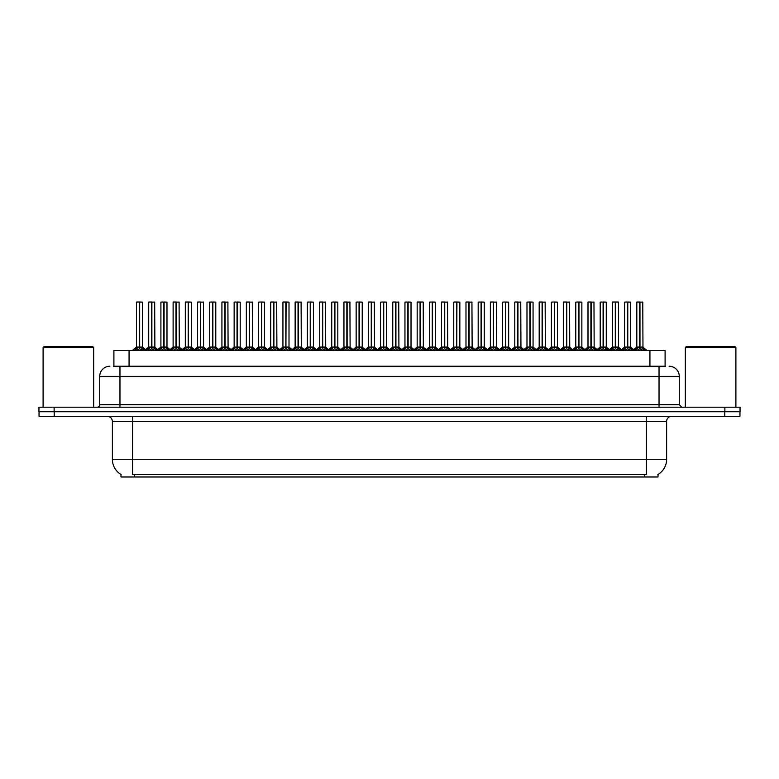 <?xml version="1.0" encoding="UTF-8"?>
<svg xmlns="http://www.w3.org/2000/svg" width="779" height="779" viewBox="0 0 779 779"><rect width="100%" height="100%" fill="white"/><g stroke="black" fill="none" stroke-linecap="round" stroke-linejoin="round"><path stroke-width="1.17" d="M113.9 366.237L113.9 350.56L665.1 350.56L665.1 366.237M658.021 474.469L658.021 476.982L120.979 476.982L120.979 474.469M121.125 474.557A17.703 17.703 0 0 1 112.38 459.289L132.605 459.289L132.605 474.557L646.395 474.557L646.395 459.289L666.62 459.289L666.62 421.361A5.054 5.054 0 0 1 671.683 416.298M112.38 459.289L112.38 421.361C112.079 418.284 110.394 416.599 107.317 416.298M657.875 474.557A17.703 17.703 0 0 0 666.62 459.289M54.218 416.298L739.953 416.298L739.953 411.75L39.047 411.75L39.047 416.298L54.218 416.298L54.218 411.75M739.953 416.298L739.953 411.75M113.676 366.237L665.558 366.237M113.442 366.237L119.966 366.237L119.966 376.354L99.731 376.354L99.731 404.671A2.532 2.532 0 0 1 97.209 407.203M109.849 366.237A10.117 10.117 0 0 0 99.731 376.354M669.151 366.237A10.117 10.117 0 0 1 679.269 376.354L679.269 404.671L681.791 407.203M54.121 407.203L38.95 407.203L38.95 411.75L54.121 411.75L54.121 407.203L724.879 407.203L724.879 411.75L740.05 411.75L740.05 407.203L724.879 407.203M622.46 350.56L624.193 348.739L627.514 347.025L627.514 348.826L627.689 302.018L630.678 302.116L630.678 347.025L627.777 347.025L631.087 348.739L632.821 350.56M627.514 302.018L630.678 302.116L627.777 302.116L627.777 348.826L627.689 347.025L630.766 347.22L628.108 347.22M626.628 302.018L624.612 302.116L624.612 347.025L627.777 347.025M627.514 302.116L627.514 347.025L624.612 347.025L620.386 350.56M627.601 302.018L627.689 347.025M631.087 348.739L631.087 350.56L627.777 348.826M627.514 348.826L624.203 350.569M634.661 350.56L636.394 348.739L639.715 347.025L639.715 348.826L639.89 302.018L636.91 302.018L639.802 302.018L639.802 347.025L643.288 348.739L645.022 350.56M639.978 347.025L639.978 348.826L639.89 347.025L642.879 347.025L639.978 347.025L639.968 302.018M639.715 302.018L636.813 302.116L636.813 347.025L639.89 347.025M640.309 347.22L642.967 347.22L642.772 302.018M639.715 302.116L639.715 347.025L636.813 347.025L633.746 349.635L630.766 347.22L634.895 350.56M639.802 302.018L638.829 302.018M643.279 350.569L639.978 348.826M639.715 348.826L636.404 350.569L636.394 348.739M598.058 350.56L599.791 348.739L603.102 347.025L603.102 348.826L603.277 302.018L606.266 302.116L606.266 347.025L603.365 347.025L606.685 348.739L608.418 350.56M603.112 302.018L606.266 302.116L603.365 302.116L603.365 348.826L603.277 347.025L606.364 347.22L603.706 347.22M602.225 302.018L600.2 302.116L600.2 347.025L603.365 347.025M603.102 302.116L603.102 347.025L600.2 347.025L600.2 302.116M603.189 302.018L603.277 347.025M606.685 348.739L606.685 350.56L603.365 348.826M603.102 348.826L599.801 350.569L599.791 348.739M573.646 350.56L575.389 348.739L578.7 347.025L578.7 348.826L578.875 302.018L581.864 302.116L581.864 347.025L578.963 347.025L582.273 348.739L584.016 350.56M578.7 302.018L581.864 302.116L578.963 302.116L578.963 348.826L578.875 347.025L581.962 347.22L579.294 347.22M577.823 302.018L575.798 302.116L575.798 347.025L578.963 347.025M578.7 302.116L578.7 347.025L575.798 347.025L571.582 350.56M578.787 302.018L578.875 347.025M582.273 348.739L582.273 350.56L578.963 348.826M578.7 348.826L575.389 350.569L575.389 348.739M549.244 350.56L550.977 348.739L554.297 347.025L554.297 348.826L554.473 302.018L557.462 302.116L557.462 347.025L554.56 347.025L557.871 348.739L559.604 350.56M554.297 302.018L557.462 302.116L554.56 302.116L554.56 348.826L554.473 347.025L557.55 347.22L554.891 347.22M553.411 302.018L551.396 302.116L551.396 347.025L554.56 347.025M554.297 302.116L554.297 347.025L551.396 347.025L547.179 350.56M554.385 302.018L554.473 347.025M557.871 348.739L557.871 350.56L554.56 348.826M554.297 348.826L550.987 350.569L550.977 348.739M524.842 350.56L526.575 348.739L529.886 347.025L529.886 348.826L530.061 302.018L533.06 302.116L533.06 347.025L530.158 347.025L533.469 348.739L535.202 350.56M529.895 302.018L526.984 302.116L529.973 302.018L530.158 348.826L530.148 302.018M529.973 302.018L526.984 302.116L526.984 347.025L530.061 347.025M529.886 302.116L529.886 347.025L526.994 347.025L522.767 350.56M529.009 302.018L530.158 302.116M533.469 348.739L533.469 350.56L530.158 348.826M529.886 348.826L526.585 350.569M610.259 350.56L611.992 348.739L615.303 347.025L615.303 348.826L615.478 302.018L618.37 302.018L615.478 302.018M618.37 302.018L615.576 302.116L615.576 347.064L618.886 348.739L620.62 350.56M615.576 347.064L615.576 348.826L615.478 347.025L618.477 347.025L615.439 347.025M615.313 302.018L612.401 302.116L612.401 347.025L615.391 347.025L615.391 302.018L612.508 302.018L615.391 302.018M618.477 302.116L618.565 347.22L615.907 347.22M615.303 302.116L615.303 347.025L612.411 347.025L609.334 349.635L606.364 347.22L610.483 350.56M614.427 302.018L616.452 302.018M618.886 348.739L618.886 350.56L615.576 348.826M615.303 348.826L612.002 350.569L611.992 348.739M585.857 350.56L587.59 348.739L590.901 347.025L590.901 348.826L591.076 302.018L588.096 302.018L590.988 302.018L590.988 347.025L594.484 348.739L596.217 350.56M591.164 347.025L591.164 348.826L591.076 347.025L594.065 347.025L591.164 347.025L591.164 302.018M590.91 302.018L587.999 302.116L587.999 347.025L591.076 347.025M591.495 347.22L594.163 347.22L593.968 302.018M590.901 302.116L590.901 347.025L587.999 347.025L584.932 349.635L581.962 347.22L586.081 350.56M590.988 302.018L590.024 302.018M594.484 348.739L594.484 350.56L591.164 348.826M590.901 348.826L587.6 350.569L587.59 348.739M561.445 350.56L563.178 348.739L566.499 347.025L566.499 348.826L566.674 302.018L563.694 302.018L566.586 302.018L566.586 347.025L570.072 348.739L571.805 350.56M566.761 347.025L566.761 348.826L566.674 347.025L569.663 347.025L566.761 347.025L566.761 302.018M566.499 302.018L563.597 302.116L563.597 347.025L566.674 347.025M567.093 347.22L569.751 347.22L569.566 302.018M566.499 302.116L566.499 347.025L563.597 347.025L560.529 349.635L557.55 347.22L561.678 350.56M566.586 302.018L565.622 302.018M570.072 348.739L570.072 350.56L566.761 348.826M566.499 348.826L563.188 350.569L563.178 348.739M537.043 350.56L538.776 348.739L542.096 347.025L542.087 348.826L542.272 302.018L539.292 302.018L542.184 302.018L542.184 347.025L545.67 348.739L547.403 350.56M542.359 347.025L542.359 348.826L542.272 347.025L545.261 347.025L542.359 347.025L542.35 302.018M542.096 302.018L539.185 302.116L539.185 347.025L542.272 347.025M542.69 347.22L545.349 347.22L545.154 302.018M542.096 302.116L542.096 347.025L539.195 347.025L536.127 349.635L533.148 347.22L530.489 347.22M542.184 302.018L541.21 302.018M545.66 350.569L542.359 348.826M542.087 348.826L538.786 350.569L538.776 348.739M43.098 347.531L44.111 346.519L92.652 346.519L93.665 347.531L43.098 347.531L43.098 407.203M93.665 347.531L93.665 407.203M685.335 347.531L686.348 346.519L734.889 346.519L735.902 347.531L685.335 347.531L685.335 407.203M735.902 347.531L735.902 407.203M500.439 350.56L502.173 348.739L505.483 347.025L505.483 348.826L505.659 302.018L508.648 302.116L508.648 347.025L505.746 347.025L509.067 348.739L510.8 350.56M505.493 302.018L508.648 302.116L505.746 302.116L505.746 348.826L505.659 347.025L508.745 347.22L506.077 347.22M504.607 302.018L502.582 302.116L502.582 347.025L505.746 347.025M505.483 302.116L505.483 347.025L502.582 347.025L502.582 302.116M505.571 302.018L505.659 347.025M509.067 348.739L509.067 350.56L505.746 348.826M505.483 348.826L502.182 350.569L502.173 348.739M476.027 350.56L477.761 348.739L481.081 347.025L481.081 348.826L481.256 302.018L484.246 302.116L484.246 347.025L481.344 347.025L484.655 348.739L486.388 350.56M481.081 302.018L484.246 302.116L481.344 302.116L481.344 348.826L481.256 347.025L484.334 347.22L481.675 347.22M480.205 302.018L478.179 302.116L478.179 347.025L481.344 347.025M481.081 302.116L481.081 347.025L478.179 347.025L478.179 302.116M481.169 302.018L481.256 347.025M484.655 348.739L484.655 350.56L481.344 348.826M481.081 348.826L477.77 350.569L477.761 348.739M451.625 350.56L453.359 348.739L456.669 347.025L456.669 348.826L456.854 302.018L459.844 302.116L459.844 347.025L456.942 347.025L460.253 348.739L461.986 350.56M456.942 347.025L456.942 348.826L456.854 347.025L459.844 347.025L459.844 302.116L453.875 302.018L456.767 302.018L456.767 347.025L456.932 302.018M456.679 302.018L453.767 302.116L453.767 347.025L456.854 347.025M453.767 302.116L455.793 302.018L453.767 302.116M456.669 302.116L456.669 347.025L453.777 347.025L449.551 350.56M456.767 302.018L455.793 302.018M460.253 348.739L460.253 350.56L456.942 348.826M456.669 348.826L453.368 350.569L453.359 348.739M427.223 350.56L428.956 348.739L432.267 347.025L432.267 348.826L432.442 302.018L435.432 302.116L435.432 347.025L432.53 347.025L435.851 348.739L437.584 350.56M432.277 302.018L435.432 302.116L432.53 302.116L432.53 348.826L432.442 347.025L435.529 347.22L432.871 347.22M431.391 302.018L429.365 302.116L429.365 347.025L432.53 347.025M432.267 302.116L432.267 347.025L429.365 347.025L425.149 350.56M432.355 302.018L432.442 347.025M435.851 348.739L435.851 350.56L432.53 348.826M432.267 348.826L428.966 350.569M512.64 350.56L514.374 348.739L517.684 347.025L517.684 348.826L517.86 302.018L514.89 302.018L517.772 302.018L517.772 347.025L521.268 348.739L523.001 350.56M517.947 347.025L517.947 348.826L517.86 347.025L520.849 347.025L517.947 347.025L517.947 302.018M517.694 302.018L514.783 302.116L514.783 347.025L517.821 347.025M518.288 347.22L520.947 347.22L520.752 302.018M517.684 302.116L517.684 347.025L514.783 347.025L511.715 349.635L508.745 347.22L512.864 350.56M517.772 302.018L516.808 302.018M521.268 348.739L521.268 350.56L517.947 348.826M517.684 348.826L514.383 350.569L514.374 348.739M488.229 350.56L489.972 348.739L493.282 347.025L493.282 348.826L493.458 302.018L490.478 302.018L493.37 302.018L493.37 347.025L496.856 348.739L498.599 350.56M493.545 347.025L493.545 348.826L493.458 347.025L496.447 347.025L493.545 347.025L493.545 302.018M493.282 302.018L490.381 302.116L490.381 347.025L493.458 347.025M493.876 347.22L496.544 347.22L496.35 302.018M493.282 302.116L493.282 347.025L490.381 347.025L487.313 349.635L484.334 347.22L488.462 350.56M493.37 302.018L492.406 302.018M496.856 348.739L496.856 350.56L493.545 348.826M493.282 348.826L489.972 350.569L489.972 348.739M463.826 350.56L465.56 348.739L468.88 347.025L468.88 348.826L469.055 302.018L466.076 302.018L468.968 302.018L468.968 347.025L472.454 348.739L474.187 350.56M469.143 347.025L469.143 348.826L469.055 347.025L472.045 347.025L469.143 347.025L469.133 302.018M468.88 302.018L465.978 302.116L465.978 347.025L469.055 347.025M469.474 347.22L472.132 347.22L471.938 302.018M468.88 302.116L468.88 347.025L465.978 347.025L462.911 349.635L459.931 347.22L457.273 347.22M468.968 302.018L467.994 302.018M472.454 348.739L472.454 350.56L469.143 348.826M468.88 348.826L465.569 350.569L465.56 348.739M439.424 350.56L441.157 348.739L444.468 347.025L444.468 348.826L444.643 302.018L441.674 302.018L444.556 302.018L444.556 347.025L448.052 348.739L449.785 350.56M444.741 347.025L444.741 348.826L444.643 347.025L447.643 347.025L444.741 347.025L444.731 302.018M444.478 302.018L441.566 302.116L441.566 347.025L444.643 347.025M445.072 347.22L447.73 347.22L447.536 302.018M444.468 302.116L444.468 347.025L441.566 347.025L438.499 349.635L435.529 347.22L439.648 350.56M444.556 302.018L443.592 302.018M448.042 350.569L444.741 348.826M444.468 348.826L441.167 350.569L441.157 348.739M402.811 350.56L404.554 348.739L407.865 347.025L407.865 348.826L408.04 302.018L411.03 302.116L411.03 347.025L408.128 347.025L411.439 348.739L413.182 350.56M407.865 302.018L411.03 302.116L408.128 302.116L408.128 348.826L408.04 347.025L411.127 347.22L408.459 347.22M406.989 302.018L404.963 302.116L404.963 347.025L408.128 347.025M407.865 302.116L407.865 347.025L404.963 347.025L400.747 350.56M407.953 302.018L408.04 347.025M411.439 348.739L411.439 350.56L408.128 348.826M407.865 348.826L404.554 350.569L404.554 348.739M378.409 350.56L380.142 348.739L383.463 347.025L383.463 348.826L383.638 302.018L386.627 302.116L386.627 347.025L383.726 347.025L387.036 348.739L388.77 350.56M383.463 302.018L386.627 302.116L383.726 302.116L383.726 348.826L383.638 347.025L386.715 347.22L384.057 347.22M382.577 302.018L380.561 302.116L380.561 347.025L383.726 347.025M383.463 302.116L383.463 347.025L380.561 347.025L376.345 350.56M383.55 302.018L383.638 347.025M387.036 348.739L387.036 350.56L383.726 348.826M383.463 348.826L380.152 350.569L380.142 348.739M354.007 350.56L355.74 348.739L359.051 347.025L359.051 348.826L359.226 302.018L362.225 302.116L362.225 347.025L359.323 347.025L362.634 348.739L364.368 350.56M359.061 302.018L362.225 302.116L359.323 302.116L359.323 348.826L359.226 347.025L362.313 347.22L359.655 347.22M358.174 302.018L356.149 302.116L356.149 347.025L359.323 347.025M359.051 302.116L359.051 347.025L356.149 347.025L351.933 350.56M359.138 302.018L359.226 347.025M362.634 348.739L362.634 350.56L359.323 348.826M359.051 348.826L355.75 350.569L355.74 348.739M329.605 350.56L331.338 348.739L334.649 347.025L334.649 348.826L334.824 302.018L337.813 302.116L337.813 347.025L334.912 347.025L338.232 348.739L339.965 350.56M334.649 302.018L337.813 302.116L334.912 302.116L334.912 348.826L334.824 347.025L337.911 347.22L335.243 347.22M333.772 302.018L331.747 302.116L331.747 347.025L334.912 347.025M334.649 302.116L334.649 347.025L331.747 347.025L327.531 350.56M334.736 302.018L334.824 347.025M338.232 348.739L338.232 350.56L334.912 348.826M334.649 348.826L331.338 350.569L331.338 348.739M305.193 350.56L306.926 348.739L310.246 347.025L310.246 348.826L310.422 302.018L313.411 302.116L313.411 347.025L310.509 347.025L313.82 348.739L315.553 350.56M310.246 302.018L313.411 302.116L310.509 302.116L310.509 348.826L310.422 347.025L313.499 347.22L310.84 347.22M309.36 302.018L307.345 302.116L307.345 347.025L310.509 347.025M310.246 302.116L310.246 347.025L307.345 347.025L303.128 350.56M310.334 302.018L310.422 347.025M313.82 348.739L313.82 350.56L310.509 348.826M310.246 348.826L306.936 350.569L306.926 348.739M280.791 350.56L282.524 348.739L285.835 347.025L285.835 348.826L286.02 302.018L289.009 302.116L289.009 347.025L286.107 347.025L289.418 348.739L291.151 350.56M286.107 347.025L286.107 348.826L286.02 347.025L289.009 347.025L289.009 302.116L283.04 302.018L285.932 302.018L285.932 347.025L286.097 302.018M285.844 302.018L282.933 302.116L282.933 347.025L286.02 347.025M282.933 302.116L284.958 302.018L282.933 302.116L282.933 347.025L285.835 347.025L285.835 302.116M285.932 302.018L284.958 302.018M289.418 348.739L289.418 350.56L286.107 348.826M285.835 348.826L282.534 350.569L282.524 348.739M415.022 350.56L416.755 348.739L420.066 347.025L420.066 348.826L420.241 302.018L423.133 302.018L420.241 302.018M423.133 302.018L420.329 302.116L420.329 347.064L423.649 348.739L425.383 350.56M420.329 347.064L420.329 348.826L420.241 347.025L423.231 347.025L420.202 347.025M420.076 302.018L417.164 302.116L417.164 347.025L420.154 347.025L420.154 302.018L417.262 302.018L420.154 302.018M423.231 302.116L423.328 347.22L420.66 347.22M420.066 302.116L420.066 347.025L417.164 347.025L414.097 349.635L411.127 347.22L415.246 350.56M419.19 302.018L421.215 302.018M423.649 348.739L423.649 350.56L420.329 348.826M420.066 348.826L416.755 350.569L416.755 348.739M390.61 350.56L392.343 348.739L395.664 347.025L395.664 348.826L395.839 302.018L392.859 302.018L395.751 302.018L395.751 347.025L399.238 348.739L400.971 350.56M395.927 347.025L395.927 348.826L395.839 347.025L398.829 347.025L395.927 347.025L395.917 302.018M395.664 302.018L392.762 302.116L392.762 347.025L395.839 347.025M396.258 347.22L398.916 347.22L398.731 302.018M395.664 302.116L395.664 347.025L392.762 347.025L389.695 349.635L386.715 347.22L390.844 350.56M395.751 302.018L394.778 302.018M399.238 348.739L399.238 350.56L395.927 348.826M395.664 348.826L392.353 350.569M366.208 350.56L367.941 348.739L371.252 347.025L371.252 348.826L371.437 302.018L368.457 302.018L371.349 302.018L371.349 347.025L374.835 348.739L376.569 350.56M371.525 347.025L371.525 348.826L371.437 347.025L374.426 347.025L371.525 347.025L371.515 302.018M371.262 302.018L368.35 302.116L368.35 347.025L371.437 347.025M371.856 347.22L374.514 347.22L374.319 302.018M371.252 302.116L371.252 347.025L368.36 347.025L365.283 349.635L362.313 347.22L366.442 350.56M371.349 302.018L370.376 302.018M374.835 348.739L374.835 350.56L371.525 348.826M371.252 348.826L367.951 350.569L367.941 348.739M341.806 350.56L343.539 348.739L346.85 347.025L346.85 348.826L347.025 302.018L344.055 302.018L346.937 302.018L346.937 347.025L350.433 348.739L352.166 350.56M347.113 347.025L347.113 348.826L347.025 347.025L350.014 347.025L347.113 347.025L347.113 302.018M346.859 302.018L343.948 302.116L343.948 347.025L347.025 347.025M347.453 347.22L350.112 347.22L349.917 302.018M346.85 302.116L346.85 347.025L343.948 347.025L340.881 349.635L337.911 347.22L342.03 350.56M346.937 302.018L345.973 302.018M350.423 350.569L347.113 348.826M346.85 348.826L343.549 350.569L343.539 348.739M317.394 350.56L319.137 348.739L322.448 347.025L322.448 348.826L322.623 302.018L319.643 302.018L322.535 302.018L322.535 347.025L326.021 348.739L327.764 350.56M322.71 347.025L322.71 348.826L322.623 347.025L325.612 347.025L322.71 347.025L322.71 302.018M322.448 302.018L319.546 302.116L319.546 347.025L322.623 347.025M323.042 347.22L325.71 347.22L325.515 302.018M322.448 302.116L322.448 347.025L319.546 347.025L316.478 349.635L313.499 347.22L317.628 350.56M322.535 302.018L321.571 302.018M326.021 348.739L326.021 350.56L322.71 348.826M322.448 348.826L319.137 350.569L319.137 348.739M292.992 350.56L294.725 348.739L298.045 347.025L298.045 348.826L298.221 302.018L295.241 302.018L298.133 302.018L298.133 347.025L301.619 348.739L303.352 350.56M298.308 347.025L298.308 348.826L298.221 347.025L301.21 347.025L298.308 347.025L298.299 302.018M298.045 302.018L295.144 302.116L295.144 347.025L298.221 347.025M298.639 347.22L301.298 347.22L301.103 302.018M298.045 302.116L298.045 347.025L295.144 347.025L292.076 349.635L289.097 347.22L286.438 347.22M298.133 302.018L297.159 302.018M301.619 348.739L301.619 350.56L298.308 348.826M298.045 348.826L294.735 350.569M256.388 350.56L258.122 348.739L261.432 347.025L261.432 348.826L261.608 302.018L264.597 302.116L264.597 347.025L261.695 347.025L265.016 348.739L266.749 350.56M261.442 302.018L264.597 302.116L261.695 302.116L261.695 348.826L261.608 347.025L264.694 347.22L262.036 347.22M260.556 302.018L258.531 302.116L258.531 347.025L261.695 347.025M261.432 302.116L261.432 347.025L258.531 347.025L254.314 350.56M261.52 302.018L261.608 347.025M265.016 348.739L265.016 350.56L261.695 348.826M261.432 348.826L258.131 350.569L258.122 348.739M231.976 350.56L233.719 348.739L237.03 347.025L237.03 348.826L237.206 302.018L240.195 302.116L240.195 347.025L237.293 347.025L240.604 348.739L242.347 350.56M237.03 302.018L240.195 302.116L237.293 302.116L237.293 348.826L237.206 347.025L240.292 347.22L237.624 347.22M236.154 302.018L234.128 302.116L234.128 347.025L237.293 347.025M237.03 302.116L237.03 347.025L234.128 347.025L234.128 302.116M237.118 302.018L237.206 347.025M240.604 348.739L240.604 350.56L237.293 348.826M237.03 348.826L233.719 350.569L233.719 348.739M207.574 350.56L209.308 348.739L212.628 347.025L212.628 348.826L212.803 302.018L215.793 302.116L215.793 347.025L212.891 347.025L216.202 348.739L217.935 350.56M212.628 302.018L215.793 302.116L212.891 302.116L212.891 348.826L212.803 347.025L215.88 347.22L213.222 347.22M211.742 302.018L209.726 302.116L209.726 347.025L212.891 347.025M212.628 302.116L212.628 347.025L209.726 347.025L205.51 350.56M212.716 302.018L212.803 347.025M216.192 350.569L212.891 348.826M212.628 348.826L209.317 350.569L209.308 348.739M183.172 350.56L184.905 348.739L188.216 347.025L188.216 348.826L188.391 302.018L191.381 302.116L191.381 347.025L188.479 347.025L191.8 348.739L193.533 350.56M188.479 347.025L188.479 348.826L188.391 347.025L191.381 347.025L191.381 302.116L185.421 302.018L188.304 302.018L188.304 347.025L188.479 302.018M188.226 302.018L185.314 302.116L185.314 347.025L188.352 347.025M185.314 302.116L187.34 302.018L185.314 302.116L185.314 347.025L188.216 347.025L188.216 302.116M188.304 302.018L187.34 302.018M191.8 348.739L191.8 350.56L188.479 348.826M188.216 348.826L184.915 350.569L184.905 348.739M158.77 350.56L160.503 348.739L163.814 347.025L163.814 348.826L163.989 302.018L166.979 302.116L166.979 347.025L164.077 347.025L167.397 348.739L169.131 350.56M163.814 302.018L166.979 302.116L164.077 302.116L164.077 348.826L163.989 347.025L167.076 347.22L164.408 347.22M162.938 302.018L160.912 302.116L160.912 347.025L164.077 347.025M163.814 302.116L163.814 347.025L160.912 347.025L156.696 350.56M163.902 302.018L163.989 347.025M167.397 348.739L167.397 350.56L164.077 348.826M163.814 348.826L160.503 350.569L160.503 348.739M134.358 350.56L136.091 348.739L139.412 347.025L139.412 348.826L139.587 302.018L142.576 302.116L142.576 347.025L139.675 347.025L142.985 348.739L144.719 350.56M142.576 302.116L139.675 302.116L139.675 348.826L139.587 347.025L142.664 347.22L140.006 347.22M136.51 302.116L139.412 302.018L136.51 302.116L136.51 347.025L139.675 347.025M139.412 302.018L136.607 302.018M139.412 302.116L139.412 347.025L136.51 347.025L132.294 350.56M138.526 302.018L140.551 302.018M139.499 302.018L139.587 347.025M142.985 348.739L142.985 350.56L139.675 348.826M139.412 348.826L136.101 350.569L136.091 348.739M268.589 350.56L270.323 348.739L273.633 347.025L273.633 348.826L273.809 302.018L270.839 302.018L273.721 302.018L273.721 347.025L277.217 348.739L278.95 350.56M273.896 347.025L273.906 348.826L273.809 347.025L276.808 347.025L273.896 347.025L273.896 302.018M273.643 302.018L270.732 302.116L270.732 347.025L273.809 347.025M274.237 347.22L276.896 347.22L276.701 302.018M273.633 302.116L273.633 347.025L270.732 347.025L267.664 349.635L264.694 347.22L268.813 350.56M273.721 302.018L272.757 302.018M277.217 348.739L277.217 350.56L273.906 348.826M273.633 348.826L270.332 350.569L270.323 348.739M244.187 350.56L245.921 348.739L249.231 347.025L249.231 348.826L249.407 302.018L246.427 302.018L249.319 302.018L249.319 347.025L252.815 348.739L254.548 350.56M249.494 347.025L249.494 348.826L249.407 347.025L252.396 347.025L249.494 347.025L249.494 302.018M249.231 302.018L246.33 302.116L246.33 347.025L249.407 347.025M249.825 347.22L252.493 347.22L252.299 302.018M249.231 302.116L249.231 347.025L246.33 347.025L243.262 349.635L240.292 347.22L244.411 350.56M249.319 302.018L248.355 302.018M252.805 350.569L249.494 348.826M249.231 348.826L245.921 350.569L245.921 348.739M219.775 350.56L221.509 348.739L224.829 347.025L224.829 348.826L225.004 302.018L222.025 302.018L224.917 302.018L224.917 347.025L228.403 348.739L230.136 350.56M225.092 347.025L225.092 348.826L225.004 347.025L227.994 347.025L225.092 347.025L225.082 302.018M224.829 302.018L221.927 302.116L221.927 347.025L225.004 347.025M225.423 347.22L228.081 347.22L227.896 302.018M224.829 302.116L224.829 347.025L221.927 347.025L218.86 349.635L215.88 347.22L220.009 350.56M224.917 302.018L223.943 302.018M228.403 348.739L228.403 350.56L225.092 348.826M224.829 348.826L221.518 350.569L221.509 348.739M195.373 350.56L197.106 348.739L200.417 347.025L200.417 348.826L200.602 302.018L197.623 302.018L200.515 302.018L200.515 347.025L204.001 348.739L205.734 350.56M203.592 302.116L200.69 302.116L200.69 348.826L200.602 347.025L203.592 347.025L203.485 302.018M200.427 302.018L197.515 302.116L197.515 347.025L200.602 347.025M200.417 302.116L200.417 347.025L197.525 347.025L194.448 349.635L191.478 347.22L188.82 347.22M200.515 302.018L199.541 302.018M204.001 348.739L204.001 350.56L200.69 348.826M200.417 348.826L197.116 350.569M170.971 350.56L172.704 348.739L176.015 347.025L176.015 348.826L176.19 302.018L173.22 302.018L176.103 302.018L176.103 347.025L179.598 348.739L181.332 350.56M176.278 347.025L176.278 348.826L176.19 347.025L179.18 347.025L176.278 347.025L176.278 302.018M176.025 302.018L173.113 302.116L173.113 347.025L176.19 347.025M176.619 347.22L179.277 347.22L179.082 302.018M176.015 302.116L176.015 347.025L173.113 347.025L170.046 349.635L167.076 347.22L171.195 350.56M176.103 302.018L175.139 302.018M179.598 348.739L179.598 350.56L176.278 348.826M176.015 348.826L172.714 350.569L172.704 348.739M146.559 350.56L148.302 348.739L151.613 347.025L151.613 348.826L151.788 302.018L148.808 302.018L151.701 302.018L151.701 347.025L155.187 348.739L156.93 350.56M151.876 347.025L151.876 348.826L151.788 347.025L154.778 347.025L151.876 347.025L151.876 302.018M151.613 302.018L148.711 302.116L148.711 347.025L151.788 347.025M152.207 347.22L154.875 347.22L154.68 302.018M151.613 302.116L151.613 347.025L148.711 347.025L145.644 349.635M151.701 302.018L150.737 302.018M155.187 348.739L155.187 350.56L151.876 348.826M151.613 348.826L148.302 350.569L148.302 348.739M200.69 347.025L203.582 347.025L201.021 347.22M644.369 476.982L644.369 474.469M134.631 476.982L134.631 474.469M129.071 366.237L129.071 350.56M649.929 366.237L649.929 350.56M646.395 416.298L646.395 421.361L112.38 421.361M666.62 421.361L646.395 421.361L646.395 459.289L132.605 459.289L132.605 416.298M724.782 416.298L724.782 411.75M119.966 407.203L119.966 404.671L679.269 404.671M99.731 404.671L119.966 404.671L119.966 376.354L659.034 376.354L659.034 407.203M679.269 376.354L659.034 376.354L659.034 366.237M627.173 347.22L624.612 347.025M631.623 349.196L631.623 350.56M624.193 348.739L624.193 350.56M623.667 349.196L623.667 350.56M639.374 347.22L636.716 347.22M642.879 302.116L639.978 302.116M643.288 348.739L643.288 350.56M643.824 349.196L643.824 350.56M635.868 349.196L635.868 350.56M602.771 347.22L600.2 347.025L595.984 350.56M607.211 349.196L607.211 350.56M599.255 349.196L599.255 350.56M578.369 347.22L575.798 347.025M582.809 349.196L582.809 350.56M574.853 349.196L574.853 350.56M553.957 347.22L551.396 347.025M558.407 349.196L558.407 350.56M550.451 349.196L550.451 350.56M529.554 347.22L526.994 347.025M537.276 350.56L533.05 347.025L530.158 347.025M533.995 349.196L533.995 350.56M526.575 348.739L526.575 350.56M526.039 349.196L526.039 350.56M614.972 347.22L612.313 347.22M619.412 349.196L619.412 350.56M611.457 349.196L611.457 350.56M590.57 347.22L587.911 347.22M594.065 302.116L591.164 302.116M595.01 349.196L595.01 350.56M587.054 349.196L587.054 350.56M566.167 347.22L563.499 347.22M569.663 302.116L566.761 302.116M570.608 349.196L570.608 350.56M562.652 349.196L562.652 350.56M541.756 347.22L539.097 347.22M545.261 302.116L542.359 302.116M545.67 348.739L545.67 350.56M546.206 349.196L546.206 350.56M538.25 349.196L538.25 350.56M505.152 347.22L502.582 347.025L498.365 350.56M509.593 349.196L509.593 350.56M501.637 349.196L501.637 350.56M480.75 347.22L478.179 347.025L473.963 350.56M485.19 349.196L485.19 350.56M477.235 349.196L477.235 350.56M456.338 347.22L453.777 347.025M459.844 302.116L456.942 302.116M460.788 349.196L460.788 350.56M452.833 349.196L452.833 350.56M431.936 347.22L429.365 347.025M436.376 349.196L436.376 350.56M428.956 348.739L428.956 350.56M428.421 349.196L428.421 350.56M517.353 347.22L514.695 347.22M520.849 302.116L517.947 302.116M521.794 349.196L521.794 350.56M513.838 349.196L513.838 350.56M492.951 347.22L490.283 347.22M496.447 302.116L493.545 302.116M497.392 349.196L497.392 350.56M489.436 349.196L489.436 350.56M468.539 347.22L465.881 347.22M472.045 302.116L469.143 302.116M472.989 349.196L472.989 350.56M465.034 349.196L465.034 350.56M444.137 347.22L441.479 347.22M447.643 302.116L444.741 302.116M448.052 348.739L448.052 350.56M448.577 349.196L448.577 350.56M440.622 349.196L440.622 350.56M407.534 347.22L404.963 347.025M411.974 349.196L411.974 350.56M404.019 349.196L404.019 350.56M383.122 347.22L380.561 347.025M387.572 349.196L387.572 350.56M379.616 349.196L379.616 350.56M358.72 347.22L356.149 347.025M363.16 349.196L363.16 350.56M355.205 349.196L355.205 350.56M334.318 347.22L331.747 347.025M338.758 349.196L338.758 350.56M330.802 349.196L330.802 350.56M309.915 347.22L307.345 347.025M314.356 349.196L314.356 350.56M306.4 349.196L306.4 350.56M285.503 347.22L282.943 347.025L278.716 350.56M289.009 302.116L286.107 302.116M289.954 349.196L289.954 350.56M281.998 349.196L281.998 350.56M419.735 347.22L417.077 347.22M424.175 349.196L424.175 350.56M416.22 349.196L416.22 350.56M395.333 347.22L392.665 347.22M398.829 302.116L395.927 302.116M399.773 349.196L399.773 350.56M392.343 348.739L392.343 350.56M391.818 349.196L391.818 350.56M370.921 347.22L368.263 347.22M374.426 302.116L371.525 302.116M375.371 349.196L375.371 350.56M367.415 349.196L367.415 350.56M346.519 347.22L343.86 347.22M350.014 302.116L347.113 302.116M350.433 348.739L350.433 350.56M350.959 349.196L350.959 350.56M343.003 349.196L343.003 350.56M322.117 347.22L319.448 347.22M325.612 302.116L322.71 302.116M326.557 349.196L326.557 350.56M318.601 349.196L318.601 350.56M297.705 347.22L295.046 347.22M301.21 302.116L298.308 302.116M302.155 349.196L302.155 350.56M294.725 348.739L294.725 350.56M294.199 349.196L294.199 350.56M261.101 347.22L258.531 347.025M265.542 349.196L265.542 350.56M257.586 349.196L257.586 350.56M236.699 347.22L234.128 347.025L229.912 350.56M241.139 349.196L241.139 350.56M233.184 349.196L233.184 350.56M212.287 347.22L209.726 347.025M216.202 348.739L216.202 350.56M216.737 349.196L216.737 350.56M208.782 349.196L208.782 350.56M187.885 347.22L185.314 347.025L181.098 350.56M191.381 302.116L188.479 302.116M192.325 349.196L192.325 350.56M184.37 349.196L184.37 350.56M163.483 347.22L160.912 347.025M167.923 349.196L167.923 350.56M159.968 349.196L159.968 350.56M139.081 347.22L136.413 347.22M143.521 349.196L143.521 350.56M135.565 349.196L135.565 350.56M273.302 347.22L270.644 347.22M276.808 302.116L273.906 302.116M277.743 349.196L277.743 350.56M269.787 349.196L269.787 350.56M248.9 347.22L246.242 347.22M252.396 302.116L249.494 302.116M252.815 348.739L252.815 350.56M253.341 349.196L253.341 350.56M245.385 349.196L245.385 350.56M224.498 347.22L221.83 347.22M227.994 302.116L225.092 302.116M228.938 349.196L228.938 350.56M220.983 349.196L220.983 350.56M200.086 347.22L197.428 347.22M204.536 349.196L204.536 350.56M197.106 348.739L197.106 350.56M196.581 349.196L196.581 350.56M175.684 347.22L173.026 347.22M179.18 302.116L176.278 302.116M180.124 349.196L180.124 350.56M172.169 349.196L172.169 350.56M151.282 347.22L148.614 347.22M154.778 302.116L151.876 302.116M155.722 349.196L155.722 350.56M147.767 349.196L147.767 350.56M642.967 347.22L647.096 350.56M624.515 347.22L621.545 349.635L618.565 347.22M600.112 347.22L597.133 349.635L594.163 347.22M575.7 347.22L572.731 349.635L569.751 347.22M551.298 347.22L548.328 349.635L545.349 347.22M526.896 347.22L523.916 349.635L520.947 347.22M459.931 347.22L464.06 350.56M496.544 347.22L499.514 349.635L502.494 347.22M472.132 347.22L475.112 349.635L478.082 347.22M447.73 347.22L450.71 349.635L453.68 347.22M289.097 347.22L293.225 350.56M423.328 347.22L426.298 349.635L429.278 347.22M398.916 347.22L401.896 349.635L404.866 347.22M374.514 347.22L377.494 349.635L380.464 347.22M350.112 347.22L353.082 349.635L356.061 347.22M325.71 347.22L328.68 349.635L331.659 347.22M301.298 347.22L304.277 349.635L307.247 347.22M191.478 347.22L195.607 350.56M142.664 347.22L146.793 350.56M276.896 347.22L279.865 349.635L282.845 347.22M252.493 347.22L255.463 349.635L258.443 347.22M228.081 347.22L231.061 349.635L234.031 347.22M203.679 347.22L206.659 349.635L209.629 347.22M179.277 347.22L182.247 349.635L185.227 347.22M154.875 347.22L157.845 349.635L160.825 347.22"/></g></svg>
